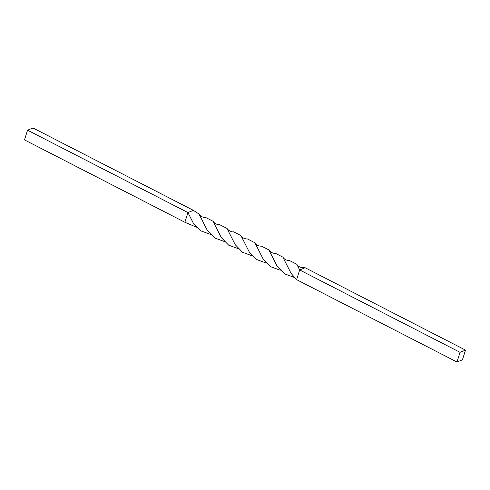 <?xml version="1.0" encoding="UTF-8"?>
<svg xmlns="http://www.w3.org/2000/svg" width="490" height="490" viewBox="0 0 490 490"><rect width="100%" height="100%" fill="white"/><g stroke="black" fill="none" stroke-linecap="round" stroke-linejoin="round"><path stroke-width="0.73" d="M196.472 227.195L184.883 222.264L24.5 139.889L27.556 130.199L33.002 127.982L193.391 210.351L199.032 214.075L207.301 230.355L214.638 237.944L224.414 241.546M199.032 214.075C200.367 216.317 202.578 217.45 205.659 217.474L212.997 221.241L221.284 237.552L228.616 245.141L238.391 248.724M212.997 221.241C214.822 222.987 214.179 224.132 219.606 224.647L226.962 228.407L228.573 230.227C231.023 231.635 232.689 232.168 233.583 231.819L240.927 235.586C242.274 237.785 244.473 238.924 247.536 239.004L254.892 242.752C256.472 245.116 258.683 246.25 261.519 246.164L268.857 249.925L277.144 266.242L284.476 273.83L294.251 277.42M254.892 242.752L263.179 259.081L270.505 266.652L280.268 270.235M268.857 249.925C270.425 252.277 272.636 253.416 275.478 253.348L282.822 257.109C284.414 259.461 286.625 260.6 289.455 260.515L296.805 264.294C298.3 266.585 300.499 267.718 303.402 267.687L305.117 267.736L465.5 350.111L462.444 359.801L456.999 362.018L460.049 352.328L465.5 350.111M27.556 130.199L187.94 212.574L193.391 210.351M226.962 228.407L235.231 244.712L242.562 252.295L252.338 255.89M282.822 257.109L291.103 273.408L296.609 279.649L456.999 362.018M296.805 264.294L299.666 269.959L305.117 267.736M184.883 222.264L187.94 212.574L193.354 223.207L200.673 230.79L210.437 234.373M240.927 235.586L249.214 251.891L256.546 259.486L266.333 263.075M296.609 279.649L299.666 269.959L460.049 352.328"/></g></svg>
